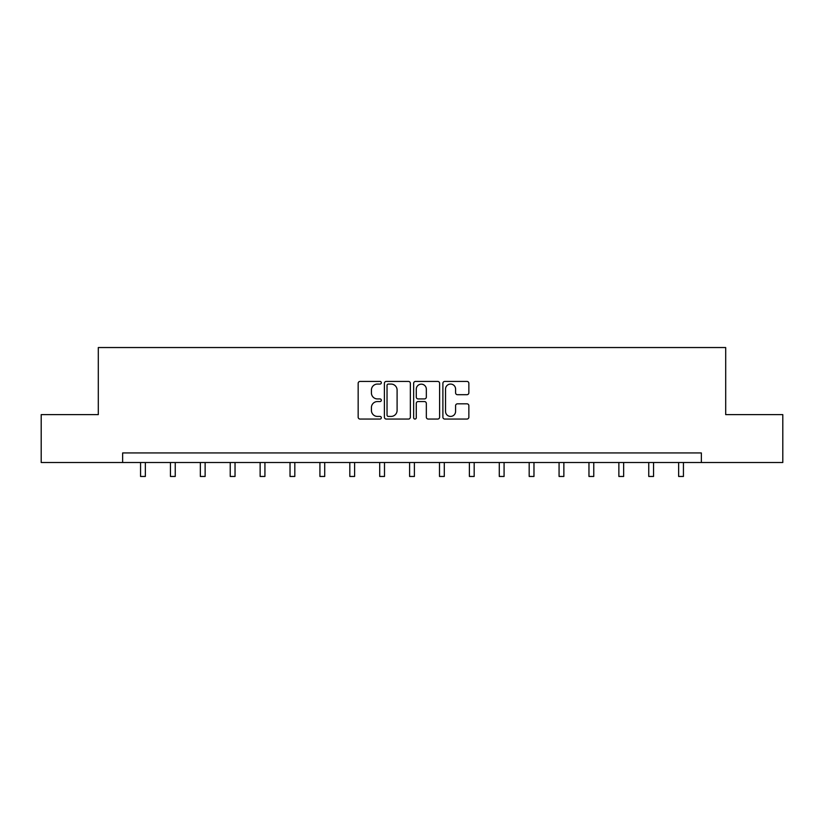 <?xml version="1.0" encoding="UTF-8"?>
<svg xmlns="http://www.w3.org/2000/svg" width="824" height="824" viewBox="0 0 824 824"><rect width="100%" height="100%" fill="white"/><g stroke="black" fill="none" stroke-linecap="round" stroke-linejoin="round"><path stroke-width="1.24" d="M381.337 382.748A1.318 1.318 0 0 0 380.029 381.43L360.037 381.43A1.885 1.885 0 0 0 358.162 383.315L358.162 417.171A1.885 1.885 0 0 0 360.037 419.056L380.029 419.056A1.318 1.318 0 0 0 381.337 417.737A1.318 1.318 0 0 0 380.029 416.419L377.433 416.419A6.015 6.015 0 0 1 371.418 410.404L371.418 407.581A6.015 6.015 0 0 1 377.433 401.556L380.029 401.556A1.318 1.318 0 0 0 381.337 400.248A1.318 1.318 0 0 0 380.029 398.929L377.433 398.929A6.015 6.015 0 0 1 371.418 392.904L371.418 390.082A6.015 6.015 0 0 1 377.433 384.066L380.029 384.066A1.318 1.318 0 0 0 381.337 382.748M466.971 394.696A1.885 1.885 0 0 0 468.856 392.811L468.856 383.315A1.885 1.885 0 0 0 466.971 381.43L444.775 381.43A1.885 1.885 0 0 0 442.89 383.315L442.89 417.171A1.885 1.885 0 0 0 444.775 419.056L466.971 419.056A1.885 1.885 0 0 0 468.856 417.171L468.856 405.696A1.885 1.885 0 0 0 466.971 403.822L457.474 403.822A1.885 1.885 0 0 0 455.59 405.696L455.59 411.392A5.037 5.037 0 0 1 450.563 416.419A5.037 5.037 0 0 1 445.526 411.392L445.526 389.103A5.037 5.037 0 0 1 450.563 384.066A5.037 5.037 0 0 1 455.59 389.103L455.59 392.811A1.885 1.885 0 0 0 457.474 394.696L466.971 394.696M122.642 462.522L41.2 462.522L41.2 414.616L98.303 414.616L98.303 347.543L725.697 347.543L725.697 414.616L782.8 414.616L782.8 462.522L701.358 462.522L701.358 452.942L122.642 452.942L122.642 462.522L701.358 462.522M410.352 383.315A1.885 1.885 0 0 0 408.477 381.43L386.281 381.43A1.885 1.885 0 0 0 384.396 383.315L384.396 417.171A1.885 1.885 0 0 0 386.281 419.056L408.477 419.056A1.885 1.885 0 0 0 410.352 417.171L410.352 383.315M415.523 381.43L437.719 381.43A1.885 1.885 0 0 1 439.604 383.315L439.604 417.171A1.885 1.885 0 0 1 437.719 419.056L428.223 419.056A1.885 1.885 0 0 1 426.338 417.171L426.338 403.441A1.885 1.885 0 0 0 424.463 401.556L418.159 401.556A1.885 1.885 0 0 0 416.274 403.441L416.274 417.737A1.318 1.318 0 0 1 414.966 419.056A1.318 1.318 0 0 1 413.648 417.737L413.648 383.315A1.885 1.885 0 0 1 415.523 381.43M388.351 384.066A1.318 1.318 0 0 0 387.033 385.385L387.033 415.1A1.318 1.318 0 0 0 388.351 416.419L391.07 416.419A6.015 6.015 0 0 0 397.096 410.404L397.096 390.082A6.015 6.015 0 0 0 391.07 384.066L388.351 384.066M426.338 389.196A5.037 5.037 0 0 0 421.311 384.159A5.037 5.037 0 0 0 416.274 389.196L416.274 397.044A1.885 1.885 0 0 0 418.159 398.929L424.463 398.929A1.885 1.885 0 0 0 426.338 397.044L426.338 389.196M140.564 462.522L140.564 476.457L145.354 476.457L145.354 462.522M170.455 462.522L170.455 476.457L175.244 476.457L175.244 462.522M200.345 462.522L200.345 476.457L205.135 476.457L205.135 462.522M230.236 462.522L230.236 476.457L235.036 476.457L235.036 462.522M260.137 462.522L260.137 476.457L264.926 476.457L264.926 462.522M290.027 462.522L290.027 476.457L294.817 476.457L294.817 462.522M319.918 462.522L319.918 476.457L324.718 476.457L324.718 462.522M349.819 462.522L349.819 476.457L354.608 476.457L354.608 462.522M379.709 462.522L379.709 476.457L384.499 476.457L384.499 462.522M409.6 462.522L409.6 476.457L414.4 476.457L414.4 462.522M439.501 462.522L439.501 476.457L444.291 476.457L444.291 462.522M469.392 462.522L469.392 476.457L474.181 476.457L474.181 462.522M499.282 462.522L499.282 476.457L504.082 476.457L504.082 462.522M529.183 462.522L529.183 476.457L533.973 476.457L533.973 462.522M559.074 462.522L559.074 476.457L563.863 476.457L563.863 462.522M588.964 462.522L588.964 476.457L593.764 476.457L593.764 462.522M618.865 462.522L618.865 476.457L623.655 476.457L623.655 462.522M648.756 462.522L648.756 476.457L653.545 476.457L653.545 462.522M678.646 462.522L678.646 476.457L683.436 476.457L683.436 462.522"/></g></svg>
